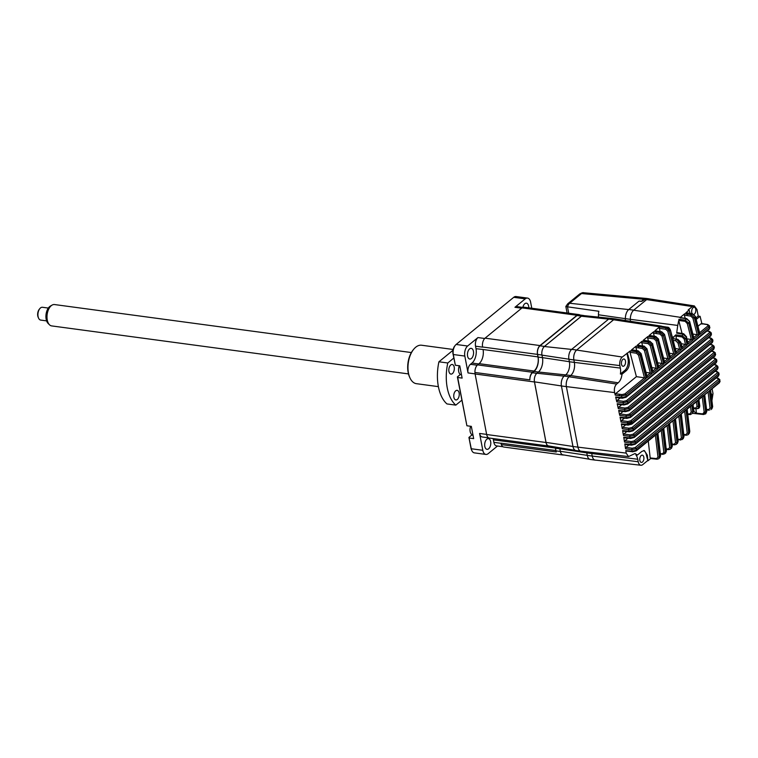 <?xml version="1.0" encoding="UTF-8"?>
<svg xmlns="http://www.w3.org/2000/svg" width="758" height="758" viewBox="0 0 758 758"><rect width="100%" height="100%" fill="white"/><g stroke="black" fill="none" stroke-linecap="round" stroke-linejoin="round"><path stroke-width="1.14" d="M711.07 393.573A3.667 2.047 -82.3 0 1 711.762 398.983M692.177 313.689A3.667 2.047 -82.3 0 1 693.125 307.625A3.667 2.047 -82.3 0 1 694.233 307.255A3.667 2.047 -82.3 0 1 695.825 310.183A3.667 2.047 -82.3 0 1 694.366 314.134A3.667 2.047 -82.3 0 1 693.987 314.381M641.202 455.53A3.667 2.047 -82.3 0 1 642.31 455.16A3.667 2.047 -82.3 0 1 643.912 458.088A3.667 2.047 -82.3 0 1 642.443 462.048A3.667 2.047 -82.3 0 1 641.334 462.418A3.667 2.047 -82.3 0 1 639.743 459.49A3.667 2.047 -82.3 0 1 641.202 455.53M622.858 359.387A3.667 2.047 -82.3 0 1 623.967 359.008A3.667 2.047 -82.3 0 1 625.568 361.936A3.667 2.047 -82.3 0 1 624.099 365.896A3.667 2.047 -82.3 0 1 622.991 366.266A3.667 2.047 -82.3 0 1 621.399 363.338A3.667 2.047 -82.3 0 1 622.858 359.387M638.425 346.397L638.852 347.95M657.783 362.826L662.047 363.423L656.087 340.787L657.527 340.333L663.724 363.973L662.047 363.423M648.45 341.034L647.588 337.945L654.012 338.854L656.087 340.787M643.551 340.228L649.909 341.271A1.08 0.606 99.3 0 0 649.568 341.375L643.201 340.333L647.9 336.495L647.588 337.945M643.201 340.333L644.063 340.825M649.407 335.434L655.765 336.476A1.08 0.606 99.3 0 0 655.424 336.59L649.056 335.538L653.747 331.701L653.443 333.15L659.867 334.06L661.942 335.993L663.373 335.538L669.57 359.188L667.893 358.638L661.942 335.993M649.056 335.538L649.919 336.031M654.306 336.239L653.443 333.15M663.638 358.032L667.893 358.638M669.494 353.237L673.748 353.844L667.798 331.208L669.248 330.734A3.231 2.302 50.7 0 0 666.159 327.797L669.229 330.744L675.425 354.393L673.748 353.844M660.209 331.616L659.289 328.356L665.723 329.266L667.798 331.208M655.983 332.013L656.419 333.567M670.053 356.923L664.529 334.43L661.62 331.691A1.08 0.606 99.3 0 0 661.279 331.796L654.912 330.753L659.602 326.906L659.289 328.356M654.912 330.753L655.765 331.246M653.747 331.701L660.265 332.62A1.08 0.578 98.1 0 0 659.867 334.06M664.197 361.718L664.652 363.215L669.57 359.188M664.681 362.286L658.494 339.537L664.652 363.215M658.342 366.502L658.797 368.009L663.724 363.973M658.825 367.08L652.638 344.321L658.797 368.009M651.937 367.621L656.191 368.217L650.241 345.582L651.672 345.117L657.868 368.767L656.191 368.217M642.642 345.999L641.732 342.73L648.156 343.649L650.241 345.582M652.486 371.297L646.962 348.803L644.063 346.065A1.08 0.606 99.3 0 0 643.722 346.169L637.345 345.127L642.045 341.28L641.732 342.73M573.872 359.898L619.873 365.593A6.415 3.582 -82.3 0 1 622.271 357.037L630.334 350.869L630.021 352.318L636.445 353.228L638.53 355.161L639.96 354.706L646.157 378.356L644.48 377.806L638.53 355.161M619.873 365.593L620.347 368.085A10.82 6.045 -82.3 0 1 620.414 374.007L624.819 370.397A8.622 4.813 97.7 0 0 628.041 358.904L626.961 353.2M627.397 353.266A586.929 417.914 50.7 0 1 629.007 359.036C630.002 363.944 629.131 367.801 626.383 370.605L621.996 374.196L620.414 374.007M621.996 374.196C621.56 378.081 620.29 380.952 618.177 382.799L616.652 384.05L569.125 376.783M646.157 378.356L625.909 394.927A1.08 0.767 -129.3 0 0 624.867 393.904L621.948 394.596A1.08 0.578 98.1 0 0 621.541 396.036L621.93 397.637L626.279 396.472L625.909 394.927L621.541 396.036L615.221 395.136L614.605 392.587C613.961 388.968 614.643 386.116 616.652 384.05M684.692 410.921L685.971 409.661L688.719 432.884A1.08 0.512 174.5 0 1 687.25 433.15L684.635 410.921M678.846 415.905L680.144 414.645L682.863 437.669A1.08 0.512 174.5 0 1 681.395 437.935L678.808 415.905M681.395 437.935L679.964 439.441L677.936 439.233M661.27 430.089L662.558 428.829L665.297 452.052A1.08 0.512 174.5 0 1 663.828 452.318L661.222 430.089M663.828 452.318L662.407 453.815L660.379 453.606M647.474 460.76L642.793 464.588A6.415 3.582 -82.3 0 1 640.889 465.251A6.415 3.582 -82.3 0 1 638.217 461.745L637.743 459.253A10.82 6.045 -82.3 0 0 635.839 454.838L637.421 455.027L641.808 451.436L644.338 450.546L647.341 455.179A586.929 417.914 50.7 0 1 647.919 460.807L646.385 455.056A8.622 4.813 97.7 0 0 643.599 450.555M626.951 450.716L625.805 450.603L626.155 453.113L628.524 456.572L635.024 453.53L637.421 455.027M650.686 458.533L647.919 460.807M655.414 434.884L656.703 433.614L659.441 456.847A1.08 0.512 174.5 0 1 657.972 457.112L656.551 458.609L650.175 457.936L650.847 458.41L650.175 457.936L648.27 441.004M626.525 451.076L632.248 451.673M625.805 450.603L632.077 451.256L636.455 450.195A1.08 0.767 50.7 0 1 636.237 450.858L632.532 451.853A1.08 0.597 -84 0 1 632.077 451.256L631.85 449.674A1.08 0.578 -81.9 0 1 632.257 448.243L635.176 447.552L718.29 379.521A1.08 0.767 50.7 0 1 719.351 380.639L636.237 448.679L636.455 450.195L656.703 433.614M657.972 457.112L655.367 434.884M662.558 428.829L657.518 433.169L660.417 456.051L658.787 458.704L660.417 456.051A1.08 0.521 174.4 0 0 660.588 455.729L659.773 457.889M662.407 453.815A1.08 0.597 96 0 0 662.862 454.412L665.628 453.104L666.273 451.256L663.373 428.374L667.125 425.304M667.078 425.295L669.684 447.523A1.08 0.512 174.5 0 0 671.152 447.258L668.404 424.035M672.981 420.51L669.229 423.58L672.128 446.462L670.489 449.115L672.128 446.462A1.08 0.521 174.4 0 0 672.299 446.14L671.484 448.31M672.933 420.5L675.539 442.729A1.08 0.512 174.5 0 0 677.008 442.464L674.26 419.24M680.144 414.645L675.094 418.975L677.984 441.668L676.344 444.33L677.984 441.668A1.08 0.521 174.4 0 0 678.154 441.346L677.339 443.515M679.964 439.441A1.08 0.597 96 0 0 680.428 440.028L683.195 438.721L683.83 436.873L680.94 413.991L685.971 409.661M688.738 432.865A3.231 2.302 50.7 0 1 688.084 434.722L689.401 433.188L689.6 431.681L688.056 434.741L686.284 435.244A1.08 0.597 96 0 1 685.819 434.647L683.792 434.438M680.144 439.858L677.984 439.631M662.577 454.231L660.417 454.004M702.249 396.548L703.528 395.288L705.641 411.812A1.08 0.512 173.6 0 1 704.182 412.096L702.202 396.548M704.182 412.096L702.78 413.896L696.403 413.176L695.882 408.647M712.094 388.769L713.003 393.544L711.952 400.489M635.176 447.552A1.08 0.767 50.7 0 1 636.237 448.679L631.85 449.674L625.54 448.783L625.994 447.353L628.979 444.908M719.863 379.692L719.569 382.155L719.863 379.692L718.053 378.185A1.08 0.606 99.3 0 0 717.712 378.289L718.29 379.521M719.105 374.537L718.584 375.475L718.347 373.969L635.242 441.999L635.469 443.506A1.08 0.767 50.7 0 1 635.261 444.188L718.366 376.158L719.105 374.537L718.868 373.012L718.347 373.969A1.08 0.767 50.7 0 0 717.286 372.86L716.708 371.638L715.012 371.354M631.869 445.069A1.08 0.597 -84 0 1 631.556 445.183A1.08 0.597 -84 0 1 631.101 444.586L630.864 443.013L624.535 442.122L624.971 440.682L627.975 438.228M634.181 440.891A1.08 0.767 50.7 0 1 635.242 441.999L630.864 443.013A1.08 0.578 -81.9 0 1 631.262 441.582L634.181 440.891L717.286 372.86M630.808 438.389A1.08 0.597 -84 0 1 630.504 438.494A1.08 0.597 -84 0 1 630.04 437.906L634.408 436.816L717.513 368.786A1.08 0.767 50.7 0 1 717.305 369.478L718.034 367.838L717.513 368.786L717.267 367.289L634.162 435.31L634.408 436.816A1.08 0.767 50.7 0 1 634.2 437.499L717.305 369.478A1.08 0.767 50.7 0 1 716.822 369.601M718.034 367.838L717.779 366.322L717.267 367.289A1.08 0.767 50.7 0 0 716.206 366.19L715.628 364.958L713.856 364.674M624.535 442.122L623.749 437.243L630.04 437.906L629.784 436.343L623.446 435.443L623.872 434.012L626.885 431.548M633.101 434.211A1.08 0.767 50.7 0 1 634.162 435.31L629.784 436.343A1.08 0.578 -81.9 0 1 630.182 434.903L633.101 434.211L716.206 366.19M629.671 431.69A1.08 0.597 -84 0 1 629.358 431.804A1.08 0.597 -84 0 1 628.903 431.217L633.262 430.108L716.367 362.087A1.08 0.767 50.7 0 1 716.158 362.788L716.888 361.14L716.367 362.087L716.092 360.59L632.996 428.611L633.262 430.108A1.08 0.767 50.7 0 1 633.063 430.809L716.158 362.788A1.08 0.767 50.7 0 1 715.675 362.911M716.888 361.14L716.613 359.624L716.092 360.59A1.08 0.767 50.7 0 0 715.04 359.5L714.462 358.278L712.624 357.975M623.446 435.443L622.602 430.553L628.903 431.217L628.619 429.653L622.28 428.753L622.697 427.322L625.71 424.85M631.945 427.521A1.08 0.767 50.7 0 1 632.996 428.611L628.619 429.653A1.08 0.578 -81.9 0 1 629.026 428.213L631.945 427.521L715.04 359.5M713.79 352.802L713.221 351.579A1.08 0.606 -80.7 0 1 713.562 351.475L715.362 352.906L714.851 353.882A1.08 0.767 -129.3 0 0 713.79 352.802L630.694 420.823A1.08 0.767 50.7 0 1 631.746 421.903L631.888 422.651A564.246 401.768 50.7 0 1 632.039 423.4A1.08 0.767 50.7 0 1 631.831 424.11L714.927 356.089A1.08 0.767 -129.3 0 0 715.135 355.379L715.362 352.906M711.317 351.267L713.221 351.579M630.694 420.823L627.776 421.514A1.08 0.578 -81.9 0 0 627.378 422.955L627.671 424.518L632.039 423.4L715.135 355.379A564.246 401.768 -129.3 0 0 714.851 353.882L631.746 421.903L627.378 422.955L621.029 422.054L621.437 420.614L624.45 418.151M630.031 417.535A1.08 0.767 -129.3 0 0 630.722 416.682L713.818 348.661A1.08 0.767 50.7 0 1 713.619 349.381L714.339 347.704L713.818 348.661L713.515 347.155L630.419 415.176A1.08 0.767 -129.3 0 0 629.367 414.114L626.449 414.806A1.08 0.578 98.1 0 0 626.042 416.246L626.364 417.81L630.722 416.682L630.419 415.176L626.042 416.246L619.703 415.346L620.091 413.906L623.104 411.442M714.339 347.695L714.027 346.179L713.515 347.155A1.08 0.767 50.7 0 0 712.463 346.093L711.885 344.862A1.08 0.606 99.3 0 1 712.226 344.757L710.094 344.407M628.638 410.817A1.08 0.767 -129.3 0 0 629.32 409.955L712.425 341.924A1.08 0.767 50.7 0 1 712.226 342.663L712.946 340.967L712.425 341.924L712.103 340.408L628.998 408.439A1.08 0.767 -129.3 0 0 627.946 407.387L625.028 408.079A1.08 0.578 98.1 0 0 624.63 409.519L624.971 411.092L629.32 409.955L628.998 408.439L624.63 409.519L618.291 408.619L618.67 407.179L621.674 404.725M712.946 340.967L712.615 339.432L712.103 340.408A1.08 0.767 50.7 0 0 711.051 339.366L710.473 338.144A1.08 0.606 99.3 0 1 710.815 338.03L708.635 337.67M627.16 404.09A1.08 0.767 -129.3 0 0 627.842 403.218L710.947 335.188A1.08 0.767 50.7 0 1 710.748 335.936L711.468 334.221L710.947 335.188L710.606 333.662L627.491 401.693A1.08 0.767 -129.3 0 0 626.449 400.66L623.531 401.342A1.08 0.578 98.1 0 0 623.123 402.782L623.483 404.374L627.842 403.218L627.491 401.693L623.123 402.782L616.794 401.882L617.164 400.442L620.158 397.988M711.468 334.221L711.118 332.677L710.606 333.662A1.08 0.767 50.7 0 0 709.554 332.629L708.976 331.398A1.08 0.606 99.3 0 1 709.317 331.293L707.091 330.924M630.258 321.259A9.807 5.477 97.7 0 0 630.334 319.326L677.747 325.428L676.667 333.122L677.775 333.217M682.058 333.463L678.723 320.454L685.118 321.326L687.288 323.571L688.728 323.126L689.458 321.705L693.921 339.252L698.848 335.226L694.328 317.621L695.285 316.835L699.776 334.458L709.024 326.897L709.393 328.432L709.535 325.912L709.024 326.897A1.08 0.767 50.7 0 0 707.981 325.874L699.615 332.724M677.747 325.428L678.723 320.454M687.904 342.303L691.362 339.47L687.288 323.571M687.099 338.873L691.315 339.47M681.253 319.62L681.575 320.842M685.223 318.341L684.379 315.205L690.803 316.114L692.897 318.076L694.328 317.621L691.211 314.674A1.08 0.578 98.1 0 0 690.803 316.114M680.352 317.526L686.71 318.587A1.08 0.606 99.5 0 0 686.293 318.758L679.945 317.687L684.701 313.755L684.379 315.205M679.945 317.687L680.855 318.123M693.76 337.518L697.218 334.685L692.897 318.076M692.916 334.07L697.17 334.676M690.007 313.329A586.929 417.914 -129.3 0 0 689.136 310.117L688.15 309.975L692.31 306.573L694.328 305.91L696.962 309.472L698.222 316.077L700.098 316.342L696.223 319.364M695.863 318.009L698.222 316.077M698.004 326.224L701.178 323.628L707.404 324.642L707.981 325.874M686.198 312.703L692.556 313.746A1.08 0.606 99.3 0 0 692.206 313.859L685.848 312.817L689.136 310.117M685.848 312.817L686.701 313.31M686.9 314.068L687.317 315.622M700.098 316.342L701.993 324.111L701.178 323.628M709.535 325.912L707.745 324.538A1.08 0.606 99.3 0 0 707.404 324.642M616.794 401.882L615.657 396.974L621.93 397.637A1.08 0.597 96 0 0 622.384 398.225L616.15 397.571M620.262 394.359L618.708 395.629M699.321 332.961L699.776 334.458M697.218 334.685L698.848 335.226M693.466 337.755L693.921 339.252M678.827 319.298L685.308 320.16L686.293 318.758L689.628 321.392L693.949 338.324M685.118 321.326A1.08 0.587 97.7 0 1 685.308 320.16L688.728 323.126L692.992 340.02L691.362 339.47M687.61 342.55L688.056 344.056L692.992 340.02M688.093 343.128L686.454 337.206L688.056 344.056M677.292 332.61L683.65 333.747A1.08 0.597 100.1 0 0 683.015 334.231L682.285 335.747L685.649 338.646L686.454 337.206L683.015 334.231L676.667 333.122M669.248 330.734L670.29 330.441L667.353 327.2L666.159 327.797L613.61 319.772M667.646 327.267A1.08 0.606 99 0 0 667.353 327.2L662.539 326.433M675.909 352.129L670.46 330.128C669.532 328.081 668.537 327.096 667.485 327.191M676.363 353.626L681.29 349.59L675.34 348.443M661.014 326.186L661.658 326.783M673.256 340.37L675.842 340.778L678.069 343.109L679.5 342.663L681.29 349.59M672.763 338.504L676.572 339.214A1.08 0.569 98.9 0 0 675.994 339.688A1.08 0.569 98.9 0 0 675.842 340.778M677.946 339.328A1.08 0.606 99 0 0 677.747 339.29L676.591 339.214L679.5 342.663L680.646 342.569L677.747 339.29L676.591 339.214A1.08 0.569 98.9 0 0 676.572 339.214L672.791 338.618L676.572 339.214M676.411 339.072L675.823 334.856L672.621 337.973M681.764 347.335L680.817 342.246L677.832 339.29M682.219 348.832L687.127 344.814L681.177 343.649M675.672 336.069L682.077 336.94L684.209 339.063L685.649 338.646L687.127 344.814M682.077 336.94A1.08 0.578 97.8 0 1 682.285 335.747L675.823 334.856M684.701 313.755L691.211 314.674L692.206 313.859L695.465 316.522L699.805 333.529M706.797 411.414L706.797 411.414A1.08 0.512 173.7 0 1 706.627 411.736L705.717 413.83L706.797 411.414L704.722 394.766L708.73 391.516M708.105 391.753L704.353 394.823L706.627 411.736L705.641 411.812L703.301 414.474L692.566 413.309L693.57 410.315L692.689 411.793L691.836 404.857L686.909 408.894L689.6 431.681A1.08 0.512 174.5 0 0 689.771 431.359L689.401 433.188M708.057 391.753L710.066 408.079A1.08 0.512 -6.1 0 0 711.535 407.795L709.384 390.493M712.662 406.686L710.578 389.972L719.351 382.818A1.08 0.767 50.7 0 0 719.569 382.155L710.208 390.038L712.492 407.008L710.871 409.69L712.492 407.008A1.08 0.512 173.7 0 0 712.662 406.686L711.857 408.894M696.403 413.176L693.627 411.31M693.769 410.448L694.139 411.376M696.375 401.532L697.057 406.421A1.08 0.502 172.3 0 0 698.516 406.117C698.478 407.842 697.701 408.695 696.195 408.666L697.208 408.647A1.08 0.625 96.4 0 0 697.218 408.647L697.218 408.647A1.08 0.625 96.4 0 0 697.227 408.647L697.218 408.647C698.743 408.6 699.53 407.7 699.568 405.956L698.516 406.117L697.701 400.271L692.793 404.289L693.57 410.315A1.08 0.493 172.9 0 0 693.741 409.993L693.38 411.85M697.057 406.421L695.655 408.088A1.08 0.597 96.3 0 0 696.1 408.676L693.542 408.391L696.015 408.647M696.195 408.666A1.08 0.597 96.3 0 1 696.1 408.676L697.208 408.647C698.961 408.666 699.795 407.662 699.738 405.615L699.738 405.615A1.08 0.512 172 0 1 699.568 405.956L698.601 399.314L703.528 395.288M690.547 406.127L691.836 404.857M691.22 412.077L689.808 414.001A1.08 0.606 95.1 0 0 690.282 414.607L692.585 413.29L692.689 411.793A1.08 0.483 173.3 0 1 691.22 412.077L690.491 406.127M689.808 414.001L687.781 413.821M690.282 414.607L687.857 414.389M696.413 401.532L697.701 400.271M695.655 408.088L693.475 407.851M702.78 413.896A1.08 0.597 96.4 0 0 703.225 414.474A1.08 0.597 96.4 0 0 703.301 414.474L705.707 413.83M625.54 448.783L624.819 443.923L631.101 444.586L635.469 443.506L718.584 375.475A1.08 0.767 50.7 0 1 718.366 376.158M625.549 444.396L624.819 443.923L625.549 444.396M624.497 437.717L623.749 437.243L624.497 437.717M623.36 431.027L622.602 430.553L623.36 431.027M622.28 428.753L621.38 423.855L627.671 424.518A1.08 0.597 -84 0 0 628.126 425.105L621.825 424.442M622.138 424.328L621.38 423.855L622.138 424.328M621.029 422.054L620.063 417.146L626.364 417.81A1.08 0.597 96 0 0 626.819 418.397L620.527 417.734M620.84 417.63L620.063 417.146L620.84 417.63M619.703 415.346L618.68 410.429L624.971 411.092A1.08 0.597 96 0 0 625.426 411.689L619.144 411.026M619.466 410.912L618.68 410.429L619.466 410.912M618.291 408.619L617.211 403.711L623.483 404.374A1.08 0.597 96 0 0 623.948 404.962L617.685 404.298M618.007 404.194L617.211 403.711L618.007 404.194M621.948 394.596L615.581 393.696L636.398 376.66L644.48 377.806M636.398 376.66L630.021 352.318M646.081 372.405L650.336 373.012L644.385 350.376L645.816 349.912L652.013 373.561L650.336 373.012M636.739 350.613L635.877 347.524L642.301 348.434L644.385 350.376M631.84 349.808L638.208 350.859A1.08 0.606 99.3 0 0 637.866 350.963L631.49 349.921L636.189 346.074L635.877 347.524M631.49 349.921L632.352 350.414M615.221 395.136L615.581 393.696M636.189 346.074L642.708 347.003A1.08 0.578 98.1 0 0 642.301 348.434M637.345 345.127L638.208 345.62M646.631 376.091L647.095 377.588L652.013 373.561M630.334 350.869L636.853 351.788L637.866 350.963L640.936 353.91L647.095 377.588M581.471 451.247A7.428 4.141 -82.3 0 1 580.979 451.228A7.428 4.141 -82.3 0 1 577.937 447.173L566.387 386.646A7.428 4.141 -82.3 0 1 569.163 376.754L570.689 375.504A9.816 5.477 97.7 0 0 574.356 362.419L573.882 359.927A7.428 4.141 -82.3 0 1 576.658 350.025L613.658 319.734A7.428 4.141 -82.3 0 1 615.903 318.976A7.428 4.141 -82.3 0 1 616.387 319.099M615.903 318.976L610.939 318.313A7.428 4.141 97.7 0 0 608.693 319.071L571.693 349.353A7.428 4.141 97.7 0 0 568.917 359.254L573.882 359.927M569.163 376.754L564.198 376.082L565.724 374.84A9.816 5.477 97.7 0 0 569.391 361.746L568.917 359.254M564.198 376.082A7.428 4.141 97.7 0 0 561.432 385.983L572.972 446.509A7.428 4.141 97.7 0 0 576.014 450.565L580.979 451.228M595.76 460.144A7.428 4.141 -82.3 0 1 595.267 460.134A7.428 4.141 -82.3 0 1 592.225 456.079L591.742 453.587A9.816 5.477 97.7 0 0 591.448 452.374M592.225 456.079L587.26 455.406L586.787 452.914A9.816 5.477 97.7 0 0 586.521 451.815M587.26 455.406A7.428 4.141 97.7 0 0 590.302 459.462L595.267 460.134M625.303 320.492A9.807 5.477 97.7 0 0 625.369 318.654L630.334 319.326A8.499 4.747 -82.3 0 1 633.726 310.164L646.688 299.562L649.464 298.908M648.971 298.794L646.318 298.434L644.025 299.202L641.344 301.4L639.041 301.087L628.77 309.501A8.499 4.747 97.7 0 0 625.369 318.654L598.45 314.778A10.764 6.007 -82.3 0 1 598.346 317.1M469.59 348.907A5.391 3.004 -82.3 0 1 471.22 348.358A5.391 3.004 -82.3 0 1 473.57 352.669A5.391 3.004 -82.3 0 1 471.419 358.487A5.391 3.004 -82.3 0 1 469.789 359.036A5.391 3.004 -82.3 0 1 467.44 354.735A5.391 3.004 -82.3 0 1 469.59 348.907M486.816 439.204A5.391 3.004 -82.3 0 1 488.446 438.645A5.391 3.004 -82.3 0 1 490.796 442.956A5.391 3.004 -82.3 0 1 488.645 448.774A5.391 3.004 -82.3 0 1 487.006 449.333A5.391 3.004 -82.3 0 1 484.665 445.022A5.391 3.004 -82.3 0 1 486.816 439.204M522.84 307.397A5.391 3.004 -82.3 0 1 524.782 303.731A5.391 3.004 -82.3 0 1 526.412 303.181A5.391 3.004 -82.3 0 1 528.762 307.833M525.247 298.851A7.542 4.207 -82.3 0 1 527.53 298.084L516.018 296.539A7.542 4.207 -82.3 0 0 513.735 297.307L525.247 298.851L514.947 307.293A6.462 3.61 -82.3 0 1 516.899 306.63L522.793 307.416M472.196 434.732A6.898 3.847 -82.3 0 1 471.864 435.035L468.937 437.432L470.983 448.158A6.462 3.61 97.7 0 0 471.448 449.693L471.827 450.555A7.542 4.207 -82.3 0 1 471.286 448.755L470.983 448.158M468.937 437.432L471.286 448.755L482.799 450.299L479.587 433.453A6.462 3.61 -82.3 0 0 482.23 436.978L488.645 437.84M560.351 451.465L555.984 450.877A6.462 3.61 97.7 0 0 556.287 451.995L501.36 444.605A6.623 3.695 -82.3 0 1 500.934 443.155L500.962 443.297A6.462 3.61 97.7 0 0 501.616 445.23A6.462 3.61 97.7 0 0 503.71 447.021L563.061 455.008A6.462 3.61 -82.3 0 1 560.977 453.218A6.462 3.61 -82.3 0 0 562.9 454.809L589.629 459.263M556.287 451.995A6.623 3.695 -82.3 0 1 555.86 450.546L555.387 448.054L493.392 439.858A10.773 6.017 97.7 0 0 493.079 438.56M500.962 443.297L493.875 442.35A6.462 3.61 97.7 0 0 496.518 445.884L502.905 446.737M500.46 440.663A10.612 5.922 97.7 0 0 500.185 439.517A10.773 6.017 -82.3 0 1 500.479 440.815M493.875 442.35L493.392 439.858M555.14 446.993A10.612 5.922 -82.3 0 1 555.387 448.054M536.778 373.343L532.448 372.756A6.462 3.61 97.7 0 0 529.87 379.853L474.944 372.462A6.462 3.61 97.7 0 0 475.105 373.988L534.466 381.975L546.016 442.501L486.655 434.514A6.462 3.61 97.7 0 0 489.308 438.048L548.659 446.036A6.462 3.61 -82.3 0 1 546.016 442.501M475.105 373.988L486.655 434.514M549.285 446.026A6.462 3.61 -82.3 0 1 548.659 446.036M555.984 450.877L555.481 448.243A10.773 6.017 97.7 0 0 555.188 447.002M501.36 444.605A6.462 3.61 97.7 0 0 501.616 445.23M563.829 454.961A6.462 3.61 -82.3 0 1 563.061 455.008M559.594 447.741A10.773 6.017 -82.3 0 1 559.84 448.793L560.314 451.285A6.462 3.61 97.7 0 0 560.977 453.218M561.422 385.936L534.485 381.861L546.025 442.388A6.462 3.61 97.7 0 0 548.621 445.912L575.341 450.366M534.485 381.861A6.462 3.61 -82.3 0 1 534.456 378.251A6.462 3.61 -82.3 0 0 534.466 381.975M610.237 318.322L583.281 315.555A6.462 3.61 97.7 0 0 581.386 316.228L544.396 346.51A6.462 3.61 97.7 0 0 542.652 349.021A6.462 3.61 97.7 0 0 541.979 355.132L542.453 357.624A10.773 6.017 -82.3 0 1 538.426 371.998L536.901 373.239A6.462 3.61 97.7 0 0 534.456 378.251M532.448 372.756L534.058 371.439A10.773 6.017 97.7 0 0 538.085 357.075L537.583 354.441L541.951 355.028M542.652 349.021A6.462 3.61 -82.3 0 1 544.433 346.415L539.999 345.819A6.462 3.61 97.7 0 0 537.583 354.441M539.999 345.819L576.999 315.536L581.433 316.124L544.433 346.415M581.433 316.124A6.462 3.61 -82.3 0 1 583.395 315.47L578.96 314.873A6.462 3.61 97.7 0 0 576.999 315.536M583.395 315.47A6.462 3.61 -82.3 0 1 583.954 315.631M474.944 372.462A6.623 3.695 -82.3 0 1 477.578 364.892L479.094 363.651A10.612 5.922 97.7 0 0 483.064 349.495L537.99 356.885L537.517 354.393A6.623 3.695 -82.3 0 1 539.999 345.563L485.063 338.172L522.063 307.881A6.623 3.695 -82.3 0 1 524.072 307.208L578.998 314.598A6.623 3.695 -82.3 0 1 580.012 315.015M529.87 379.853A6.623 3.695 -82.3 0 1 532.504 372.282L534.03 371.041L479.094 363.651M477.227 365.214L470.453 364.304L471.978 363.054A10.773 6.017 97.7 0 0 476.005 348.689L475.531 346.198A6.462 3.61 -82.3 0 1 477.947 337.575L467.639 346.008L456.126 344.464A7.542 4.207 -82.3 0 0 455.34 345.26A7.542 4.207 -82.3 0 0 453.303 354.517L455.35 365.242L459.784 365.839L462.124 378.1L457.69 377.503L466.9 425.769L471.324 426.366L473.665 438.626L469.24 438.029M537.517 354.393L482.59 347.003A6.462 3.61 97.7 0 0 482.619 347.155L482.59 347.003A6.623 3.695 -82.3 0 1 485.063 338.172M522.063 307.881L576.99 315.271A6.623 3.695 -82.3 0 1 578.998 314.598M576.99 315.271L539.999 345.563M476.005 348.689L483.064 349.495M537.99 356.885A10.612 5.922 -82.3 0 1 534.03 371.041M470.453 364.304A6.462 3.61 97.7 0 0 468.037 372.927L475.086 373.874M455.34 345.26L454.753 345.98A6.462 3.61 97.7 0 0 453.009 353.92L453.303 354.517L464.825 356.071A7.542 4.207 -82.3 0 1 467.639 346.008M464.825 356.071L468.037 372.927M453.009 353.92L455.35 365.242M460.381 374.461A6.898 3.847 -82.3 0 1 460.314 374.509L457.387 376.906L457.69 377.503M457.387 376.906L466.9 425.769M497.513 446.017L488.18 453.654A7.542 4.207 -82.3 0 1 485.887 454.421A7.542 4.207 -82.3 0 1 482.799 450.299M485.887 454.421L474.375 452.877A7.542 4.207 -82.3 0 1 471.827 450.555M531.775 308.241L530.628 302.205A7.542 4.207 -82.3 0 0 527.53 298.084M513.735 297.307L456.126 344.464M566.823 306.725L598.867 311.273A7.542 4.207 97.7 0 0 598.45 314.778M639.136 301.106L641.619 301.172M646.565 298.472L641.988 301.21M645.939 298.415L583.688 292.749L581.538 293.536L569.656 303.257L628.695 309.567M568.708 313.215L567.505 306.886A6.528 3.638 97.7 0 1 569.656 303.257A4.311 3.07 50.7 0 0 567.751 303.769L579.633 294.038A4.311 3.07 50.7 0 1 581.538 293.536L646.688 299.562M567.079 312.988L565.838 306.469L567.751 303.769M459.32 365.782A6.036 3.373 97.7 0 0 458.732 367.763A6.036 3.373 97.7 0 0 458.581 368.881A6.036 3.373 97.7 0 0 458.675 371.344A6.036 3.373 97.7 0 0 461.177 374.746L461.489 374.793M470.623 426.271A6.036 3.373 97.7 0 0 470.197 427.863A6.036 3.373 97.7 0 0 470.045 428.981A6.036 3.373 97.7 0 0 470.14 431.435A6.036 3.373 97.7 0 0 472.641 434.846L472.954 434.893M411.357 352.555L54.548 304.555A10.773 6.017 97.7 0 0 52.112 305.086A10.773 6.017 97.7 0 0 47.498 321.06A10.773 6.017 97.7 0 0 49.469 324.765A10.773 6.017 97.7 0 0 51.677 325.912L408.486 373.912M49.469 324.765L48.114 323.42A9.532 5.325 -82.3 0 1 46.371 320.151A9.532 5.325 -82.3 0 1 50.464 306.014L52.112 305.086M48.322 308.07L42.457 307.274A6.462 3.61 97.7 0 0 39.823 308.62A6.462 3.61 97.7 0 0 38.222 317.185A6.462 3.61 97.7 0 0 38.544 318.095A6.462 3.61 97.7 0 0 40.733 320.094L46.598 320.88M38.544 318.095L38.165 317.242A5.391 3.004 -82.3 0 1 37.9 316.484A5.391 3.004 -82.3 0 1 39.236 309.349L39.823 308.62M455.691 390.834A4.851 2.71 -82.3 0 1 457.159 390.342A4.851 2.71 -82.3 0 1 459.263 394.217A4.851 2.71 -82.3 0 1 457.33 399.457A4.851 2.71 -82.3 0 1 455.861 399.949A4.851 2.71 -82.3 0 1 453.748 396.074A4.851 2.71 -82.3 0 1 455.691 390.834M450.754 364.977A4.851 2.71 -82.3 0 1 452.223 364.484A4.851 2.71 -82.3 0 1 454.336 368.36A4.851 2.71 -82.3 0 1 452.393 373.599A4.851 2.71 -82.3 0 1 450.925 374.092A4.851 2.71 -82.3 0 1 448.821 370.217A4.851 2.71 -82.3 0 1 450.754 364.977M453.142 349.476L421.59 345.231A19.395 10.83 97.7 0 0 415.716 347.221A19.395 10.83 97.7 0 0 413.697 349.267A19.395 10.83 97.7 0 0 409.87 377.702A19.395 10.83 97.7 0 0 416.417 383.681L438.389 386.637M409.87 377.702L409.491 376.849A18.315 10.224 -82.3 0 1 413.101 349.988L413.697 349.267M452.981 350.281L438.92 361.793L447.779 362.987L453.796 358.06M438.92 361.793A37.71 21.053 97.7 0 0 446.955 403.929L455.814 405.123A37.71 21.053 97.7 0 1 447.779 362.987M461.83 400.196L455.814 405.123M658.636 366.266L662.094 363.433M647.9 336.495L654.41 337.414A1.08 0.578 98.1 0 0 654.012 338.854M664.482 361.481L667.95 358.638M670.337 356.686L673.805 353.853M659.602 326.906L666.121 327.835A1.08 0.578 98.1 0 0 665.723 329.266M670.508 358.42L675.425 354.393M664.349 334.742L661.279 331.796L660.265 332.62L663.373 335.538L664.349 334.742M658.494 339.537L655.424 336.59L654.41 337.414L657.527 340.333L658.494 339.537M652.638 344.321L649.568 341.375L648.564 342.209L651.672 345.117L652.638 344.321M642.045 341.28L648.564 342.209A1.08 0.578 98.1 0 0 648.156 343.649M576.62 350.054L622.271 357.037M574.346 362.39L620.347 368.085M618.177 382.799L570.651 375.532M561.432 385.983L614.605 392.587M687.25 433.15L685.819 434.647M647.341 455.179L646.385 455.056M638.217 461.745L592.216 456.051M637.743 459.253L586.787 452.914M572.972 446.509L626.155 453.113M656.551 458.609A1.08 0.597 96 0 0 657.006 459.206L658.787 458.704M665.628 453.094L666.443 450.934A1.08 0.521 174.4 0 1 666.273 451.256L664.633 453.909M669.684 447.523L668.262 449.03L666.235 448.812M668.262 449.03A1.08 0.597 96 0 0 668.717 449.617L670.489 449.115M675.539 442.729L674.118 444.235L672.081 444.017M674.118 444.235A1.08 0.597 96 0 0 674.573 444.823L676.344 444.33M683.195 438.721L684.01 436.551A1.08 0.521 174.4 0 1 683.83 436.873L682.2 439.536M716.083 378.024L717.712 378.289M632.257 448.243L625.994 447.353M631.262 441.582L624.971 440.682M718.868 373.012L717.049 371.524A1.08 0.606 99.3 0 0 716.708 371.638M630.182 434.903L623.872 434.012M717.779 366.322L715.969 364.854A1.08 0.606 99.3 0 0 715.628 364.958M629.026 428.213L622.697 427.322M716.613 359.624L714.803 358.174A1.08 0.606 99.3 0 0 714.462 358.278M627.776 421.514L621.437 420.614M709.933 344.549L711.885 344.862M626.449 414.806L620.091 413.906M629.367 414.114L712.463 346.093M708.465 337.812L710.473 338.144M625.028 408.079L618.67 407.179M627.946 407.387L711.051 339.366M712.226 342.663L629.121 410.694L625.426 411.689M706.92 331.066L708.976 331.398M623.531 401.342L617.164 400.442M626.449 400.66L709.554 332.629M710.748 335.936L627.643 403.967L623.948 404.962M697.104 318.796L696.034 318.654M625.596 397.353A1.08 0.767 -129.3 0 0 626.08 397.23L626.08 397.23A1.08 0.767 -129.3 0 0 626.279 396.472L709.393 328.432A1.08 0.767 50.7 0 1 709.194 329.199L709.905 327.465M655.547 330.81L654.95 330.725M676.193 351.892L679.661 349.059M679.604 349.05L678.069 343.109M673.909 337.177L672.346 336.94M682.048 347.098L685.507 344.265M685.459 344.265L684.209 339.063M633.688 310.202L680.333 317.327M646.65 299.59L692.31 306.573M710.066 408.079L708.645 409.604L706.579 409.386M708.645 409.604A1.08 0.597 96 0 0 709.1 410.192L709.412 410.078M628.439 424.992A1.08 0.597 -84 0 1 628.126 425.105L631.831 424.11M627.529 423.741A3.231 1.374 -10.8 0 0 631.888 422.651M624.867 393.904L644.527 377.806M638.208 350.859L641.107 353.598L639.96 354.706L636.853 351.788A1.08 0.578 98.1 0 0 636.445 353.228M646.925 375.854L650.383 373.021M626.383 370.605L624.819 370.397M629.007 359.036L628.041 358.904M643.722 346.169L642.708 347.003L645.816 349.912L646.792 349.116L643.722 346.169M652.78 371.06L656.239 368.227M652.941 372.794L657.868 368.767M608.693 319.071L613.658 319.734M571.693 349.353L576.658 350.025M569.391 361.746L574.356 362.419M570.689 375.504L565.724 374.84M628.77 309.501L633.726 310.164M514.947 307.293L521.684 308.193M555.86 450.546L500.934 443.155M559.849 448.831L555.481 448.243M587.251 455.359L560.314 451.285M586.777 452.877L559.84 448.793M572.963 446.462L546.025 442.388M564.123 376.148L536.901 373.239M565.648 374.897L538.426 371.998M542.453 357.624L569.381 361.699M541.979 355.132L568.907 359.207M538.085 357.075L542.453 357.662M538.388 372.026L534.058 371.439M571.617 349.419L544.396 346.51M608.608 319.137L581.386 316.228M532.504 372.282L477.578 364.892M484.722 338.485L477.947 337.575M475.531 346.198L482.619 347.155M478.715 363.963L471.978 363.054M471.864 435.035L473.011 435.187M486.627 434.4L479.587 433.453M670.536 357.492L664.529 334.43M655.765 336.476L658.674 339.224M649.909 341.271L652.818 344.009M640.889 465.251L595.049 460.068M628.524 456.572L580.77 451.162M636.237 450.858L656.04 434.647M650.544 458.524L657.006 459.206M660.588 455.729L657.887 433.102M657.887 433.131L661.895 429.852M666.443 450.934L663.743 428.308L667.751 425.058M666.282 449.361L668.717 449.617M672.299 446.14L669.598 423.514L673.606 420.273M672.138 444.567L674.573 444.823M678.154 441.346L675.473 418.918L679.49 415.668M684.01 436.551L681.3 413.934M681.309 413.963L685.317 410.684M683.849 434.988L686.284 435.244M718.053 378.185L716.253 377.891M717.049 371.524L715.182 371.221M715.969 364.854L714.027 364.532M714.803 358.174L712.795 357.842M714.927 356.089L715.656 354.422M626.819 418.397L630.523 417.402L713.619 349.381M714.027 346.179L712.226 344.757M712.615 339.432L710.815 338.03M711.118 332.677L709.317 331.293M707.745 324.538L701.52 323.514M622.384 398.225L626.08 397.23L709.194 329.199M692.556 313.746L695.465 316.522M686.71 318.587L689.628 321.392M683.65 333.747L686.634 336.903M661.734 326.177L615.676 318.985M676.392 352.697L670.46 330.128M682.247 347.903L680.817 342.246M694.328 305.91L648.744 298.804M706.636 409.936L709.1 410.192M719.351 382.818L720.091 381.217M689.771 431.359L687.155 409.14M687.165 409.168L691.173 405.89M693.741 409.993L693.039 404.545M693.049 404.573L697.047 401.295M699.738 405.615L698.857 399.561M698.867 399.589L702.874 396.311M703.225 414.474L703.756 414.484M635.261 444.188L631.556 445.183L625.236 444.51M634.2 437.499L630.504 438.494L624.185 437.83M633.063 430.809L629.358 431.804L623.038 431.141M652.97 371.865L646.962 348.803M647.114 376.66L641.107 353.598M579.633 294.038C581.803 292.825 583.158 292.399 583.679 292.749M458.732 367.763A10.773 10.773 0 0 0 458.581 368.881M470.197 427.863A10.773 10.773 0 0 0 470.045 428.981"/></g></svg>
